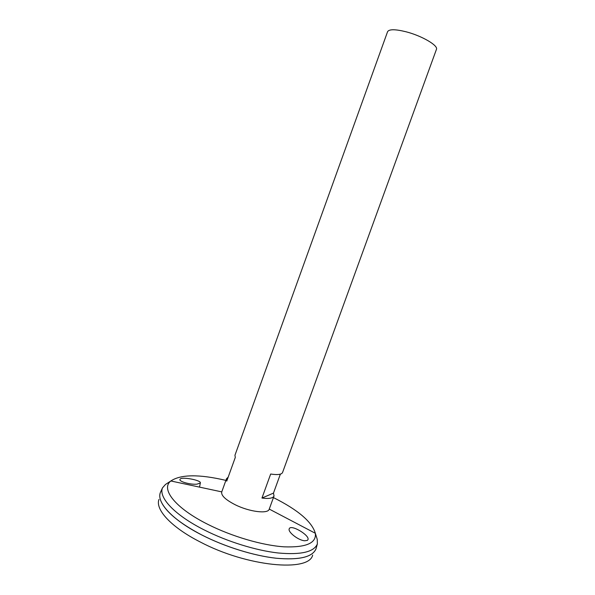 <?xml version="1.0" encoding="UTF-8"?>
<svg xmlns="http://www.w3.org/2000/svg" width="595" height="595" viewBox="0 0 595 595"><rect width="100%" height="100%" fill="white"/><g stroke="black" fill="none" stroke-linecap="round" stroke-linejoin="round"><path stroke-width="0.89" d="M280.371 474.133L273.477 493.106L274.02 495.977L269.223 509.171C268.114 514.177 249.364 511.879 235.129 504.709C225.498 499.733 221.028 495.494 221.727 491.976L226.479 478.774L228.19 477.13M274.02 495.977C272.986 498.268 268.962 498.96 261.956 498.06L270.673 474.029C277.642 475.07 281.606 474.557 282.558 472.504L436.433 49.385C438.537 45.614 421.922 35.841 406.065 31.788C395.259 29.125 389.1 29.095 387.576 31.699L234.951 455.272L235.285 457.429L226.747 481.124L226.479 478.774M304.677 540.773C298.4 540.431 287.467 531.863 289.252 528.769C290.702 523.883 310.114 535.44 307.95 539.71L307.355 540.401L304.677 540.773M196.938 484.152C190.541 484.873 178.723 481.519 179.98 479.414C180.739 476.208 201.883 480.306 200.322 483.014L196.938 484.152M162.487 487.863C158.396 497.487 174.506 514.98 204.167 529.907C227.097 541.539 255.843 550.464 278.058 552.971C300.899 555.046 314.004 552.034 317.366 543.927L316.027 548.783C312.606 557.076 299.404 560.237 276.415 558.251C254.058 555.819 225.141 546.872 202.121 535.128C172.327 520.052 156.217 502.292 160.405 492.452L162.487 487.863L165.47 484.471L170.854 480.976C180.828 474.319 199.176 474.118 225.899 480.388M315.967 548.888C312.472 557.128 299.24 560.252 276.273 558.244C253.931 555.797 225.096 546.857 202.121 535.143C181.148 524.143 167.812 513.604 162.1 503.526M315.93 549.044C312.293 557.21 299.002 560.274 276.058 558.229C253.745 555.745 225.014 546.827 202.114 535.143C172.572 520.201 156.448 502.589 160.315 492.712M312.665 555.09C309.155 572.368 247.051 566.767 200.076 541.904C170.958 527.073 155.094 509.446 158.954 499.45M261.956 498.06L273.477 493.106M273.432 497.599C297.976 509.885 311.944 521.778 315.343 533.284C316.533 543.131 306.061 547.645 283.934 546.82C262.283 545.377 231.842 536.474 207.878 524.381C174.945 507.952 160.442 488.83 170.854 480.976L221.757 491.887M269.252 509.082L315.343 533.284L317.247 539.412L317.366 543.927M199.526 487.127L200.322 483.014"/></g></svg>

